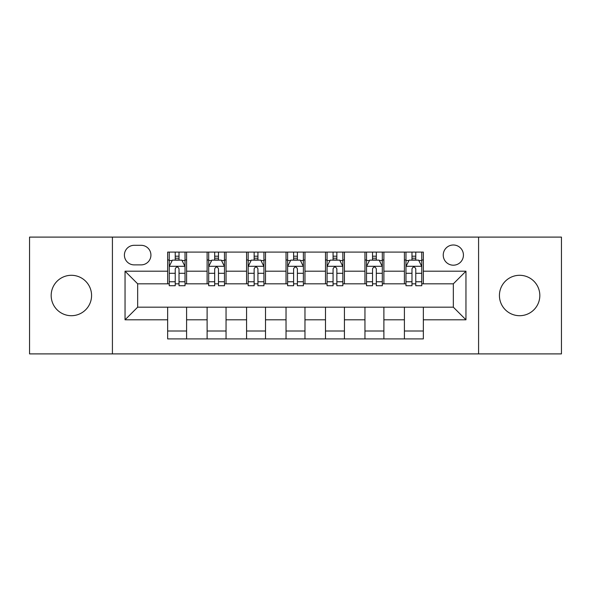 <?xml version="1.0" encoding="UTF-8"?>
<svg xmlns="http://www.w3.org/2000/svg" width="591" height="591" viewBox="0 0 591 591"><rect width="100%" height="100%" fill="white"/><g stroke="black" fill="none" stroke-linecap="round" stroke-linejoin="round"><path stroke-width="0.89" d="M519.622 275.295A20.205 20.205 0 0 0 499.425 295.5A20.205 20.205 0 0 0 519.622 315.705A20.205 20.205 0 0 0 539.827 295.5A20.205 20.205 0 0 0 519.622 275.295M71.378 275.295A20.205 20.205 0 0 0 51.173 295.5A20.205 20.205 0 0 0 71.378 315.705A20.205 20.205 0 0 0 91.575 295.5A20.205 20.205 0 0 0 71.378 275.295M453.334 244.992A10.099 10.099 0 0 0 443.235 255.098A10.099 10.099 0 0 0 453.334 265.196A10.099 10.099 0 0 0 463.433 255.098A10.099 10.099 0 0 0 453.334 244.992M478.584 353.898L561.45 353.898L561.45 237.102L478.584 237.102L478.584 353.898L112.416 353.898L112.416 237.102L29.55 237.102L29.55 353.898L112.416 353.898M134.194 264.879L141.138 264.879A9.788 9.788 0 0 0 150.927 255.098A9.788 9.788 0 0 0 141.138 245.309L134.194 245.309A9.788 9.788 0 0 0 124.406 255.098A9.788 9.788 0 0 0 134.194 264.879M478.584 237.102L112.416 237.102M167.652 319.805L125.041 319.805L125.041 271.195L167.652 271.195L167.652 283.82L137.666 283.82L137.666 307.18L167.652 307.18L167.652 338.902L423.348 338.902L423.348 307.18L453.334 307.18L453.334 283.82L423.348 283.82L423.348 271.195L465.959 271.195L465.959 319.805L423.348 319.805M423.348 271.195L423.348 252.098L167.652 252.098L167.652 271.195M404.407 252.098L404.407 283.82L405.98 283.82M411.979 283.82L415.768 283.82M421.767 283.82L423.348 283.82M404.407 283.82L382.311 283.82M364.95 252.098L364.95 283.82L366.523 283.82M372.522 283.82L376.312 283.82M364.95 283.82L342.846 283.82M325.486 252.098L325.486 283.82L327.067 283.82M333.065 283.82L336.855 283.82M325.486 283.82L303.39 283.82M286.029 252.098L286.029 283.82L287.61 283.82M293.609 283.82L297.391 283.82M286.029 283.82L263.933 283.82M246.573 252.098L246.573 283.82L248.154 283.82M254.145 283.82L257.935 283.82M246.573 283.82L224.477 283.82M207.116 252.098L207.116 283.82L208.689 283.82M214.688 283.82L218.478 283.82M207.116 283.82L185.02 283.82M167.652 283.82L169.233 283.82M175.231 283.82L179.021 283.82M167.652 307.18L186.593 307.18L186.593 338.902M423.348 307.18L186.593 307.18M186.593 252.098L186.593 283.82M167.652 259.988L169.233 259.988M175.231 259.988L179.021 259.988M185.02 259.988L186.593 259.988M167.652 331.012L186.593 331.012M207.116 307.18L207.116 338.902M226.05 252.098L226.05 283.82M207.116 259.988L208.689 259.988M214.688 259.988L218.478 259.988M224.477 259.988L226.05 259.988M226.05 307.18L226.05 338.902M207.116 331.012L226.05 331.012M246.573 307.18L246.573 338.902M265.514 307.18L265.514 338.902M246.573 331.012L265.514 331.012M265.514 252.098L265.514 283.82M246.573 259.988L248.154 259.988M254.145 259.988L257.935 259.988M263.933 259.988L265.514 259.988M286.029 307.18L286.029 338.902M304.971 307.18L304.971 338.902M286.029 331.012L304.971 331.012M304.971 252.098L304.971 283.82M286.029 259.988L287.61 259.988M293.609 259.988L297.391 259.988M303.39 259.988L304.971 259.988M325.486 307.18L325.486 338.902M344.427 307.18L344.427 338.902M325.486 331.012L344.427 331.012M344.427 252.098L344.427 283.82M325.486 259.988L327.067 259.988M333.065 259.988L336.855 259.988M342.846 259.988L344.427 259.988M364.95 307.18L364.95 338.902M383.884 307.18L383.884 338.902M364.95 331.012L383.884 331.012M383.884 252.098L383.884 283.82M364.95 259.988L366.523 259.988M372.522 259.988L376.312 259.988M382.311 259.988L383.884 259.988M404.407 307.18L404.407 338.902M404.407 331.012L423.348 331.012M404.407 259.988L405.98 259.988M411.979 259.988L415.768 259.988M421.767 259.988L423.348 259.988M137.666 283.82L125.041 271.195M137.666 307.18L125.041 319.805M465.959 271.195L453.334 283.82M465.959 319.805L453.334 307.18M179.021 256.199L175.231 256.199M185.02 281.759L179.021 281.759L179.021 285.712L185.02 285.712L185.02 266.46L181.858 260.143L172.387 260.143L169.233 266.46L169.233 285.712L175.231 285.712L175.231 281.759L169.233 281.759M169.233 266.46L169.233 252.098M185.02 266.46L185.02 252.098M175.231 260.143L175.231 252.098M179.021 252.098L179.021 260.143M179.021 281.759L179.021 268.824C177.758 266.393 176.495 266.393 175.231 268.824L175.231 281.759M218.478 256.199L214.688 256.199M224.477 281.759L218.478 281.759L218.478 285.712L224.477 285.712L224.477 266.46L221.315 260.143L211.851 260.143L208.689 266.46L208.689 285.712L214.688 285.712L214.688 281.759L208.689 281.759M208.689 266.46L208.689 252.098M224.477 266.46L224.477 252.098M214.688 260.143L214.688 252.098M218.478 252.098L218.478 260.143M218.478 281.759L218.478 268.824C217.215 266.393 215.951 266.393 214.688 268.824L214.688 281.759M257.935 256.199L254.145 256.199M263.933 281.759L257.935 281.759L257.935 285.712L263.933 285.712L263.933 266.46L260.779 260.143L251.308 260.143L248.154 266.46L248.154 285.712L254.145 285.712L254.145 281.759L248.154 281.759M248.154 266.46L248.154 252.098M263.933 266.46L263.933 252.098M254.145 260.143L254.145 252.098M257.935 252.098L257.935 260.143M257.935 281.759L257.935 268.824C256.671 266.393 255.415 266.393 254.145 268.824L254.145 281.759M297.391 256.199L293.609 256.199M303.39 281.759L297.391 281.759L297.391 285.712L303.39 285.712L303.39 266.46L300.235 260.143L290.765 260.143L287.61 266.46L287.61 285.712L293.609 285.712L293.609 281.759L287.61 281.759M287.61 266.46L287.61 252.098M303.39 266.46L303.39 252.098M293.609 260.143L293.609 252.098M297.391 252.098L297.391 260.143M297.391 281.759L297.391 268.824C296.135 266.393 294.872 266.393 293.609 268.824L293.609 281.759M336.855 256.199L333.065 256.199M342.846 281.759L336.855 281.759L336.855 285.712L342.846 285.712L342.846 266.46L339.692 260.143L330.221 260.143L327.067 266.46L327.067 285.712L333.065 285.712L333.065 281.759L327.067 281.759M327.067 266.46L327.067 252.098M342.846 266.46L342.846 252.098M333.065 260.143L333.065 252.098M336.855 252.098L336.855 260.143M336.855 281.759L336.855 268.824C335.592 266.393 334.329 266.393 333.065 268.824L333.065 281.759M376.312 256.199L372.522 256.199M382.311 281.759L376.312 281.759L376.312 285.712L382.311 285.712L382.311 266.46L379.149 260.143L369.685 260.143L366.523 266.46L366.523 285.712L372.522 285.712L372.522 281.759L366.523 281.759M366.523 266.46L366.523 252.098M382.311 266.46L382.311 252.098M372.522 260.143L372.522 252.098M376.312 252.098L376.312 260.143M376.312 281.759L376.312 268.824C375.049 266.393 373.785 266.393 372.522 268.824L372.522 281.759M415.768 256.199L411.979 256.199M421.767 281.759L415.768 281.759L415.768 285.712L421.767 285.712L421.767 266.46L418.613 260.143L409.142 260.143L405.98 266.46L405.98 285.712L411.979 285.712L411.979 281.759L405.98 281.759M405.98 266.46L405.98 252.098M421.767 266.46L421.767 252.098M411.979 260.143L411.979 252.098M415.768 252.098L415.768 260.143M415.768 281.759L415.768 268.824C414.505 266.393 413.249 266.393 411.979 268.824L411.979 281.759M207.116 319.805L186.593 319.805M207.116 271.195L186.593 271.195M246.573 271.195L226.05 271.195M246.573 319.805L226.05 319.805M286.029 271.195L265.514 271.195M286.029 319.805L265.514 319.805M325.486 271.195L304.971 271.195M325.486 319.805L304.971 319.805M364.95 271.195L344.427 271.195M364.95 319.805L344.427 319.805M404.407 271.195L383.884 271.195M404.407 319.805L383.884 319.805M184.939 266.297L169.314 266.297M169.233 260.528L172.203 260.528M182.05 260.528L185.02 260.528M175.231 273.293L169.233 273.293M185.02 273.293L179.021 273.293M179.021 258.208L175.231 258.208M224.395 266.297L208.771 266.297M208.689 260.528L211.659 260.528M221.507 260.528L224.477 260.528M214.688 273.293L208.689 273.293M224.477 273.293L218.478 273.293M218.478 258.208L214.688 258.208M263.852 266.297L248.227 266.297M248.154 260.528L251.116 260.528M260.963 260.528L263.933 260.528M254.145 273.293L248.154 273.293M263.933 273.293L257.935 273.293M257.935 258.208L254.145 258.208M303.316 266.297L287.684 266.297M287.61 260.528L290.573 260.528M300.427 260.528L303.39 260.528M293.609 273.293L287.61 273.293M303.39 273.293L297.391 273.293M297.391 258.208L293.609 258.208M342.773 266.297L327.148 266.297M327.067 260.528L330.037 260.528M339.884 260.528L342.846 260.528M333.065 273.293L327.067 273.293M342.846 273.293L336.855 273.293M336.855 258.208L333.065 258.208M382.229 266.297L366.605 266.297M366.523 260.528L369.493 260.528M379.341 260.528L382.311 260.528M372.522 273.293L366.523 273.293M382.311 273.293L376.312 273.293M376.312 258.208L372.522 258.208M421.686 266.297L406.061 266.297M405.98 260.528L408.95 260.528M418.797 260.528L421.767 260.528M411.979 273.293L405.98 273.293M421.767 273.293L415.768 273.293M415.768 258.208L411.979 258.208"/></g></svg>

